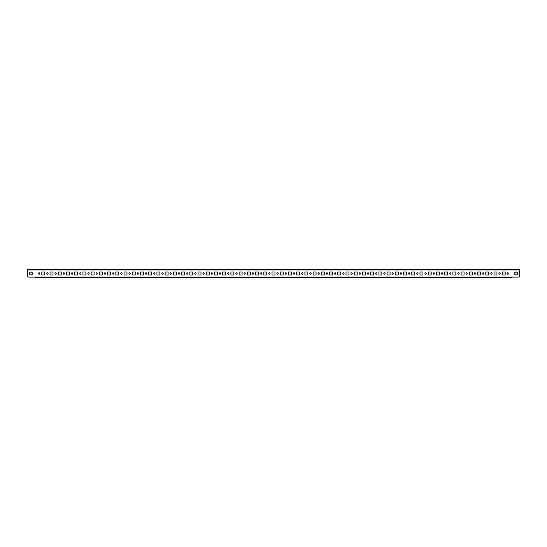 <?xml version="1.0" encoding="UTF-8"?>
<svg xmlns="http://www.w3.org/2000/svg" width="547" height="547" viewBox="0 0 547 547"><rect width="100%" height="100%" fill="white"/><g stroke="black" fill="none" stroke-linecap="round" stroke-linejoin="round"><path stroke-width="0.82" d="M30.967 274.977A1.477 1.477 0 0 1 29.49 273.5A1.477 1.477 0 0 1 30.967 272.023A1.477 1.477 0 0 1 32.444 273.5A1.477 1.477 0 0 1 30.967 274.977M516.033 272.023A1.477 1.477 0 0 0 514.556 273.5A1.477 1.477 0 0 0 516.033 274.977A1.477 1.477 0 0 0 517.51 273.5A1.477 1.477 0 0 0 516.033 272.023M39.186 272.803A0.697 0.697 0 0 0 38.488 273.5A0.697 0.697 0 0 0 39.186 274.197A0.697 0.697 0 0 0 39.89 273.5A0.697 0.697 0 0 0 39.186 272.803M47.411 272.803A0.697 0.697 0 0 0 46.714 273.5A0.697 0.697 0 0 0 47.411 274.197A0.697 0.697 0 0 0 48.109 273.5A0.697 0.697 0 0 0 47.411 272.803M55.63 272.803A0.697 0.697 0 0 0 54.932 273.5A0.697 0.697 0 0 0 55.63 274.197A0.697 0.697 0 0 0 56.327 273.5A0.697 0.697 0 0 0 55.63 272.803M63.855 272.803A0.697 0.697 0 0 0 63.151 273.5A0.697 0.697 0 0 0 63.855 274.197A0.697 0.697 0 0 0 64.553 273.5A0.697 0.697 0 0 0 63.855 272.803M72.074 272.803A0.697 0.697 0 0 0 71.377 273.5A0.697 0.697 0 0 0 72.074 274.197A0.697 0.697 0 0 0 72.772 273.5A0.697 0.697 0 0 0 72.074 272.803M80.293 272.803A0.697 0.697 0 0 0 79.595 273.5A0.697 0.697 0 0 0 80.293 274.197A0.697 0.697 0 0 0 80.997 273.5A0.697 0.697 0 0 0 80.293 272.803M88.518 272.803A0.697 0.697 0 0 0 87.821 273.5A0.697 0.697 0 0 0 88.518 274.197A0.697 0.697 0 0 0 89.216 273.5A0.697 0.697 0 0 0 88.518 272.803M96.737 272.803A0.697 0.697 0 0 0 96.04 273.5A0.697 0.697 0 0 0 96.737 274.197A0.697 0.697 0 0 0 97.441 273.5A0.697 0.697 0 0 0 96.737 272.803M104.962 272.803A0.697 0.697 0 0 0 104.258 273.5A0.697 0.697 0 0 0 104.962 274.197A0.697 0.697 0 0 0 105.66 273.5A0.697 0.697 0 0 0 104.962 272.803M113.181 272.803A0.697 0.697 0 0 0 112.484 273.5A0.697 0.697 0 0 0 113.181 274.197A0.697 0.697 0 0 0 113.879 273.5A0.697 0.697 0 0 0 113.181 272.803M121.407 272.803A0.697 0.697 0 0 0 120.702 273.5A0.697 0.697 0 0 0 121.407 274.197A0.697 0.697 0 0 0 122.104 273.5A0.697 0.697 0 0 0 121.407 272.803M129.625 272.803A0.697 0.697 0 0 0 128.928 273.5A0.697 0.697 0 0 0 129.625 274.197A0.697 0.697 0 0 0 130.323 273.5A0.697 0.697 0 0 0 129.625 272.803M137.844 272.803A0.697 0.697 0 0 0 137.147 273.5A0.697 0.697 0 0 0 137.844 274.197A0.697 0.697 0 0 0 138.548 273.5A0.697 0.697 0 0 0 137.844 272.803M146.07 272.803A0.697 0.697 0 0 0 145.372 273.5A0.697 0.697 0 0 0 146.07 274.197A0.697 0.697 0 0 0 146.767 273.5A0.697 0.697 0 0 0 146.07 272.803M154.288 272.803A0.697 0.697 0 0 0 153.591 273.5A0.697 0.697 0 0 0 154.288 274.197A0.697 0.697 0 0 0 154.986 273.5A0.697 0.697 0 0 0 154.288 272.803M162.514 272.803A0.697 0.697 0 0 0 161.809 273.5A0.697 0.697 0 0 0 162.514 274.197A0.697 0.697 0 0 0 163.211 273.5A0.697 0.697 0 0 0 162.514 272.803M170.732 272.803A0.697 0.697 0 0 0 170.035 273.5A0.697 0.697 0 0 0 170.732 274.197A0.697 0.697 0 0 0 171.43 273.5A0.697 0.697 0 0 0 170.732 272.803M178.951 272.803A0.697 0.697 0 0 0 178.254 273.5A0.697 0.697 0 0 0 178.951 274.197A0.697 0.697 0 0 0 179.655 273.5A0.697 0.697 0 0 0 178.951 272.803M187.177 272.803A0.697 0.697 0 0 0 186.479 273.5A0.697 0.697 0 0 0 187.177 274.197A0.697 0.697 0 0 0 187.874 273.5A0.697 0.697 0 0 0 187.177 272.803M195.395 272.803A0.697 0.697 0 0 0 194.698 273.5A0.697 0.697 0 0 0 195.395 274.197A0.697 0.697 0 0 0 196.093 273.5A0.697 0.697 0 0 0 195.395 272.803M203.621 272.803A0.697 0.697 0 0 0 202.916 273.5A0.697 0.697 0 0 0 203.621 274.197A0.697 0.697 0 0 0 204.318 273.5A0.697 0.697 0 0 0 203.621 272.803M211.839 272.803A0.697 0.697 0 0 0 211.142 273.5A0.697 0.697 0 0 0 211.839 274.197A0.697 0.697 0 0 0 212.537 273.5A0.697 0.697 0 0 0 211.839 272.803M220.058 272.803A0.697 0.697 0 0 0 219.361 273.5A0.697 0.697 0 0 0 220.058 274.197A0.697 0.697 0 0 0 220.762 273.5A0.697 0.697 0 0 0 220.058 272.803M228.284 272.803A0.697 0.697 0 0 0 227.586 273.5A0.697 0.697 0 0 0 228.284 274.197A0.697 0.697 0 0 0 228.981 273.5A0.697 0.697 0 0 0 228.284 272.803M236.502 272.803A0.697 0.697 0 0 0 235.805 273.5A0.697 0.697 0 0 0 236.502 274.197A0.697 0.697 0 0 0 237.2 273.5A0.697 0.697 0 0 0 236.502 272.803M244.728 272.803A0.697 0.697 0 0 0 244.024 273.5A0.697 0.697 0 0 0 244.728 274.197A0.697 0.697 0 0 0 245.425 273.5A0.697 0.697 0 0 0 244.728 272.803M252.946 272.803A0.697 0.697 0 0 0 252.249 273.5A0.697 0.697 0 0 0 252.946 274.197A0.697 0.697 0 0 0 253.644 273.5A0.697 0.697 0 0 0 252.946 272.803M261.165 272.803A0.697 0.697 0 0 0 260.468 273.5A0.697 0.697 0 0 0 261.165 274.197A0.697 0.697 0 0 0 261.869 273.5A0.697 0.697 0 0 0 261.165 272.803M269.391 272.803A0.697 0.697 0 0 0 268.693 273.5A0.697 0.697 0 0 0 269.391 274.197A0.697 0.697 0 0 0 270.088 273.5A0.697 0.697 0 0 0 269.391 272.803M277.609 272.803A0.697 0.697 0 0 0 276.912 273.5A0.697 0.697 0 0 0 277.609 274.197A0.697 0.697 0 0 0 278.307 273.5A0.697 0.697 0 0 0 277.609 272.803M285.835 272.803A0.697 0.697 0 0 0 285.131 273.5A0.697 0.697 0 0 0 285.835 274.197A0.697 0.697 0 0 0 286.532 273.5A0.697 0.697 0 0 0 285.835 272.803M294.054 272.803A0.697 0.697 0 0 0 293.356 273.5A0.697 0.697 0 0 0 294.054 274.197A0.697 0.697 0 0 0 294.751 273.5A0.697 0.697 0 0 0 294.054 272.803M302.272 272.803A0.697 0.697 0 0 0 301.575 273.5A0.697 0.697 0 0 0 302.272 274.197A0.697 0.697 0 0 0 302.976 273.5A0.697 0.697 0 0 0 302.272 272.803M310.498 272.803A0.697 0.697 0 0 0 309.8 273.5A0.697 0.697 0 0 0 310.498 274.197A0.697 0.697 0 0 0 311.195 273.5A0.697 0.697 0 0 0 310.498 272.803M318.716 272.803A0.697 0.697 0 0 0 318.019 273.5A0.697 0.697 0 0 0 318.716 274.197A0.697 0.697 0 0 0 319.414 273.5A0.697 0.697 0 0 0 318.716 272.803M326.942 272.803A0.697 0.697 0 0 0 326.238 273.5A0.697 0.697 0 0 0 326.942 274.197A0.697 0.697 0 0 0 327.639 273.5A0.697 0.697 0 0 0 326.942 272.803M335.161 272.803A0.697 0.697 0 0 0 334.463 273.5A0.697 0.697 0 0 0 335.161 274.197A0.697 0.697 0 0 0 335.858 273.5A0.697 0.697 0 0 0 335.161 272.803M343.379 272.803A0.697 0.697 0 0 0 342.682 273.5A0.697 0.697 0 0 0 343.379 274.197A0.697 0.697 0 0 0 344.084 273.5A0.697 0.697 0 0 0 343.379 272.803M351.605 272.803A0.697 0.697 0 0 0 350.907 273.5A0.697 0.697 0 0 0 351.605 274.197A0.697 0.697 0 0 0 352.302 273.5A0.697 0.697 0 0 0 351.605 272.803M359.823 272.803A0.697 0.697 0 0 0 359.126 273.5A0.697 0.697 0 0 0 359.823 274.197A0.697 0.697 0 0 0 360.521 273.5A0.697 0.697 0 0 0 359.823 272.803M368.049 272.803A0.697 0.697 0 0 0 367.345 273.5A0.697 0.697 0 0 0 368.049 274.197A0.697 0.697 0 0 0 368.746 273.5A0.697 0.697 0 0 0 368.049 272.803M376.268 272.803A0.697 0.697 0 0 0 375.57 273.5A0.697 0.697 0 0 0 376.268 274.197A0.697 0.697 0 0 0 376.965 273.5A0.697 0.697 0 0 0 376.268 272.803M384.486 272.803A0.697 0.697 0 0 0 383.789 273.5A0.697 0.697 0 0 0 384.486 274.197A0.697 0.697 0 0 0 385.191 273.5A0.697 0.697 0 0 0 384.486 272.803M392.712 272.803A0.697 0.697 0 0 0 392.014 273.5A0.697 0.697 0 0 0 392.712 274.197A0.697 0.697 0 0 0 393.409 273.5A0.697 0.697 0 0 0 392.712 272.803M400.93 272.803A0.697 0.697 0 0 0 400.233 273.5A0.697 0.697 0 0 0 400.93 274.197A0.697 0.697 0 0 0 401.628 273.5A0.697 0.697 0 0 0 400.93 272.803M409.156 272.803A0.697 0.697 0 0 0 408.452 273.5A0.697 0.697 0 0 0 409.156 274.197A0.697 0.697 0 0 0 409.853 273.5A0.697 0.697 0 0 0 409.156 272.803M417.375 272.803A0.697 0.697 0 0 0 416.677 273.5A0.697 0.697 0 0 0 417.375 274.197A0.697 0.697 0 0 0 418.072 273.5A0.697 0.697 0 0 0 417.375 272.803M425.593 272.803A0.697 0.697 0 0 0 424.896 273.5A0.697 0.697 0 0 0 425.593 274.197A0.697 0.697 0 0 0 426.298 273.5A0.697 0.697 0 0 0 425.593 272.803M433.819 272.803A0.697 0.697 0 0 0 433.121 273.5A0.697 0.697 0 0 0 433.819 274.197A0.697 0.697 0 0 0 434.516 273.5A0.697 0.697 0 0 0 433.819 272.803M442.038 272.803A0.697 0.697 0 0 0 441.34 273.5A0.697 0.697 0 0 0 442.038 274.197A0.697 0.697 0 0 0 442.742 273.5A0.697 0.697 0 0 0 442.038 272.803M450.263 272.803A0.697 0.697 0 0 0 449.559 273.5A0.697 0.697 0 0 0 450.263 274.197A0.697 0.697 0 0 0 450.96 273.5A0.697 0.697 0 0 0 450.263 272.803M458.482 272.803A0.697 0.697 0 0 0 457.784 273.5A0.697 0.697 0 0 0 458.482 274.197A0.697 0.697 0 0 0 459.179 273.5A0.697 0.697 0 0 0 458.482 272.803M466.707 272.803A0.697 0.697 0 0 0 466.003 273.5A0.697 0.697 0 0 0 466.707 274.197A0.697 0.697 0 0 0 467.405 273.5A0.697 0.697 0 0 0 466.707 272.803M474.926 272.803A0.697 0.697 0 0 0 474.228 273.5A0.697 0.697 0 0 0 474.926 274.197A0.697 0.697 0 0 0 475.623 273.5A0.697 0.697 0 0 0 474.926 272.803M483.145 272.803A0.697 0.697 0 0 0 482.447 273.5A0.697 0.697 0 0 0 483.145 274.197A0.697 0.697 0 0 0 483.849 273.5A0.697 0.697 0 0 0 483.145 272.803M491.37 272.803A0.697 0.697 0 0 0 490.673 273.5A0.697 0.697 0 0 0 491.37 274.197A0.697 0.697 0 0 0 492.068 273.5A0.697 0.697 0 0 0 491.37 272.803M499.589 272.803A0.697 0.697 0 0 0 498.891 273.5A0.697 0.697 0 0 0 499.589 274.197A0.697 0.697 0 0 0 500.286 273.5A0.697 0.697 0 0 0 499.589 272.803M507.814 272.803A0.697 0.697 0 0 0 507.11 273.5A0.697 0.697 0 0 0 507.814 274.197A0.697 0.697 0 0 0 508.512 273.5A0.697 0.697 0 0 0 507.814 272.803M27.35 269.917L27.35 269.391L519.65 269.391L519.65 269.917L27.35 269.917L27.35 276.132A0.985 0.985 0 0 0 28.335 277.117L518.665 277.117A0.985 0.985 0 0 0 519.65 276.132L519.65 269.917L519.65 276.132M502.221 272.023L502.221 274.977L505.182 274.977L505.182 272.023L502.221 272.023L505.182 272.023L505.182 274.977L502.221 274.977L502.221 272.023M493.996 272.023L493.996 274.977L496.956 274.977L496.956 272.023L493.996 272.023L496.956 272.023L496.956 274.977L493.996 274.977L493.996 272.023M485.777 272.023L485.777 274.977L488.738 274.977L488.738 272.023L485.777 272.023L488.738 272.023L488.738 274.977L485.777 274.977L485.777 272.023M477.558 272.023L477.558 274.977L480.519 274.977L480.519 272.023L477.558 272.023L480.519 272.023L480.519 274.977L477.558 274.977L477.558 272.023M469.333 272.023L469.333 274.977L472.293 274.977L472.293 272.023L469.333 272.023L472.293 272.023L472.293 274.977L469.333 274.977L469.333 272.023M461.114 272.023L461.114 274.977L464.075 274.977L464.075 272.023L461.114 272.023L464.075 272.023L464.075 274.977L461.114 274.977L461.114 272.023M452.889 272.023L452.889 274.977L455.849 274.977L455.849 272.023L452.889 272.023L455.849 272.023L455.849 274.977L452.889 274.977L452.889 272.023M444.67 272.023L444.67 274.977L447.631 274.977L447.631 272.023L444.67 272.023L447.631 272.023L447.631 274.977L444.67 274.977L444.67 272.023M436.451 272.023L436.451 274.977L439.412 274.977L439.412 272.023L436.451 272.023L439.412 272.023L439.412 274.977L436.451 274.977L436.451 272.023M428.226 272.023L428.226 274.977L431.186 274.977L431.186 272.023L428.226 272.023L431.186 272.023L431.186 274.977L428.226 274.977L428.226 272.023M420.007 272.023L420.007 274.977L422.968 274.977L422.968 272.023L420.007 272.023L422.968 272.023L422.968 274.977L420.007 274.977L420.007 272.023M411.782 272.023L411.782 274.977L414.742 274.977L414.742 272.023L411.782 272.023L414.742 272.023L414.742 274.977L411.782 274.977L411.782 272.023M403.563 272.023L403.563 274.977L406.524 274.977L406.524 272.023L403.563 272.023L406.524 272.023L406.524 274.977L403.563 274.977L403.563 272.023M395.344 272.023L395.344 274.977L398.305 274.977L398.305 272.023L395.344 272.023L398.305 272.023L398.305 274.977L395.344 274.977L395.344 272.023M387.119 272.023L387.119 274.977L390.079 274.977L390.079 272.023L387.119 272.023L390.079 272.023L390.079 274.977L387.119 274.977L387.119 272.023M378.9 272.023L378.9 274.977L381.861 274.977L381.861 272.023L378.9 272.023L381.861 272.023L381.861 274.977L378.9 274.977L378.9 272.023M370.675 272.023L370.675 274.977L373.635 274.977L373.635 272.023L370.675 272.023L373.635 272.023L373.635 274.977L370.675 274.977L370.675 272.023M362.456 272.023L362.456 274.977L365.417 274.977L365.417 272.023L362.456 272.023L365.417 272.023L365.417 274.977L362.456 274.977L362.456 272.023M354.237 272.023L354.237 274.977L357.191 274.977L357.191 272.023L354.237 272.023L357.191 272.023L357.191 274.977L354.237 274.977L354.237 272.023M346.012 272.023L346.012 274.977L348.972 274.977L348.972 272.023L346.012 272.023L348.972 272.023L348.972 274.977L346.012 274.977L346.012 272.023M337.793 272.023L337.793 274.977L340.754 274.977L340.754 272.023L337.793 272.023L340.754 272.023L340.754 274.977L337.793 274.977L337.793 272.023M329.567 272.023L329.567 274.977L332.528 274.977L332.528 272.023L329.567 272.023L332.528 272.023L332.528 274.977L329.567 274.977L329.567 272.023M321.349 272.023L321.349 274.977L324.309 274.977L324.309 272.023L321.349 272.023L324.309 272.023L324.309 274.977L321.349 274.977L321.349 272.023M313.13 272.023L313.13 274.977L316.084 274.977L316.084 272.023L313.13 272.023L316.084 272.023L316.084 274.977L313.13 274.977L313.13 272.023M304.905 272.023L304.905 274.977L307.865 274.977L307.865 272.023L304.905 272.023L307.865 272.023L307.865 274.977L304.905 274.977L304.905 272.023M296.686 272.023L296.686 274.977L299.647 274.977L299.647 272.023L296.686 272.023L299.647 272.023L299.647 274.977L296.686 274.977L296.686 272.023M288.46 272.023L288.46 274.977L291.421 274.977L291.421 272.023L288.46 272.023L291.421 272.023L291.421 274.977L288.46 274.977L288.46 272.023M280.242 272.023L280.242 274.977L283.202 274.977L283.202 272.023L280.242 272.023L283.202 272.023L283.202 274.977L280.242 274.977L280.242 272.023M272.023 272.023L272.023 274.977L274.977 274.977L274.977 272.023L272.023 272.023L274.977 272.023L274.977 274.977L272.023 274.977L272.023 272.023M263.798 272.023L263.798 274.977L266.758 274.977L266.758 272.023L263.798 272.023L266.758 272.023L266.758 274.977L263.798 274.977L263.798 272.023M255.579 272.023L255.579 274.977L258.54 274.977L258.54 272.023L255.579 272.023L258.54 272.023L258.54 274.977L255.579 274.977L255.579 272.023M247.353 272.023L247.353 274.977L250.314 274.977L250.314 272.023L247.353 272.023L250.314 272.023L250.314 274.977L247.353 274.977L247.353 272.023M239.135 272.023L239.135 274.977L242.095 274.977L242.095 272.023L239.135 272.023L242.095 272.023L242.095 274.977L239.135 274.977L239.135 272.023M230.916 272.023L230.916 274.977L233.87 274.977L233.87 272.023L230.916 272.023L233.87 272.023L233.87 274.977L230.916 274.977L230.916 272.023M222.691 272.023L222.691 274.977L225.651 274.977L225.651 272.023L222.691 272.023L225.651 272.023L225.651 274.977L222.691 274.977L222.691 272.023M214.472 272.023L214.472 274.977L217.432 274.977L217.432 272.023L214.472 272.023L217.432 272.023L217.432 274.977L214.472 274.977L214.472 272.023M206.246 272.023L206.246 274.977L209.207 274.977L209.207 272.023L206.246 272.023L209.207 272.023L209.207 274.977L206.246 274.977L206.246 272.023M198.028 272.023L198.028 274.977L200.988 274.977L200.988 272.023L198.028 272.023L200.988 272.023L200.988 274.977L198.028 274.977L198.028 272.023M189.809 272.023L189.809 274.977L192.763 274.977L192.763 272.023L189.809 272.023L192.763 272.023L192.763 274.977L189.809 274.977L189.809 272.023M181.583 272.023L181.583 274.977L184.544 274.977L184.544 272.023L181.583 272.023L184.544 272.023L184.544 274.977L181.583 274.977L181.583 272.023M173.365 272.023L173.365 274.977L176.325 274.977L176.325 272.023L173.365 272.023L176.325 272.023L176.325 274.977L173.365 274.977L173.365 272.023M165.139 272.023L165.139 274.977L168.1 274.977L168.1 272.023L165.139 272.023L168.1 272.023L168.1 274.977L165.139 274.977L165.139 272.023M156.921 272.023L156.921 274.977L159.881 274.977L159.881 272.023L156.921 272.023L159.881 272.023L159.881 274.977L156.921 274.977L156.921 272.023M148.695 272.023L148.695 274.977L151.656 274.977L151.656 272.023L148.695 272.023L151.656 272.023L151.656 274.977L148.695 274.977L148.695 272.023M140.476 272.023L140.476 274.977L143.437 274.977L143.437 272.023L140.476 272.023L143.437 272.023L143.437 274.977L140.476 274.977L140.476 272.023M132.258 272.023L132.258 274.977L135.218 274.977L135.218 272.023L132.258 272.023L135.218 272.023L135.218 274.977L132.258 274.977L132.258 272.023M124.032 272.023L124.032 274.977L126.993 274.977L126.993 272.023L124.032 272.023L126.993 272.023L126.993 274.977L124.032 274.977L124.032 272.023M115.814 272.023L115.814 274.977L118.774 274.977L118.774 272.023L115.814 272.023L118.774 272.023L118.774 274.977L115.814 274.977L115.814 272.023M107.588 272.023L107.588 274.977L110.549 274.977L110.549 272.023L107.588 272.023L110.549 272.023L110.549 274.977L107.588 274.977L107.588 272.023M99.369 272.023L99.369 274.977L102.33 274.977L102.33 272.023L99.369 272.023L102.33 272.023L102.33 274.977L99.369 274.977L99.369 272.023M91.151 272.023L91.151 274.977L94.111 274.977L94.111 272.023L91.151 272.023L94.111 272.023L94.111 274.977L91.151 274.977L91.151 272.023M82.925 272.023L82.925 274.977L85.886 274.977L85.886 272.023L82.925 272.023L85.886 272.023L85.886 274.977L82.925 274.977L82.925 272.023M74.707 272.023L74.707 274.977L77.667 274.977L77.667 272.023L74.707 272.023L77.667 272.023L77.667 274.977L74.707 274.977L74.707 272.023M66.481 272.023L66.481 274.977L69.442 274.977L69.442 272.023L66.481 272.023L69.442 272.023L69.442 274.977L66.481 274.977L66.481 272.023M58.262 272.023L58.262 274.977L61.223 274.977L61.223 272.023L58.262 272.023L61.223 272.023L61.223 274.977L58.262 274.977L58.262 272.023M50.044 272.023L50.044 274.977L53.004 274.977L53.004 272.023L50.044 272.023L53.004 272.023L53.004 274.977L50.044 274.977L50.044 272.023M41.818 272.023L41.818 274.977L44.779 274.977L44.779 272.023L41.818 272.023L44.779 272.023L44.779 274.977L41.818 274.977L41.818 272.023M36.232 277.609L35.24 277.609L35.24 277.117L28.335 277.117M511.76 277.083L511.76 277.609L35.24 277.609M36.232 277.117L35.24 277.083M510.768 277.117L511.76 277.117"/></g></svg>
